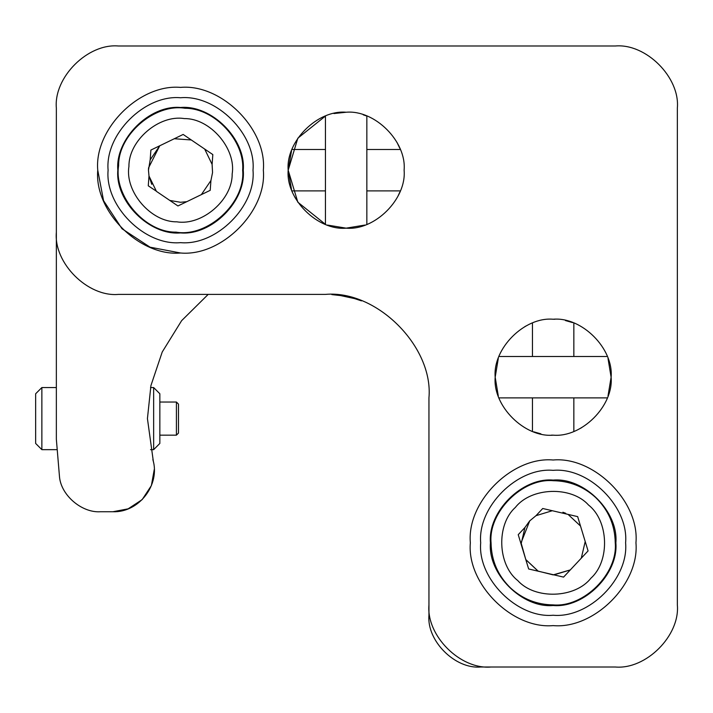 <?xml version="1.0" encoding="UTF-8"?>
<svg xmlns="http://www.w3.org/2000/svg" width="713" height="713" viewBox="0 0 713 713"><rect width="100%" height="100%" fill="white"/><g stroke="black" fill="none" stroke-linecap="round" stroke-linejoin="round"><path stroke-width="1.07" d="M517.79 580.578C497.514 564.776 496.186 524.545 515.365 507.433C531.176 487.166 571.398 485.829 588.51 505.018C608.786 520.829 610.114 561.051 590.934 578.163C575.124 598.439 534.902 599.767 517.79 580.578M538.235 571.211L563.573 577.102L588.073 550.926L580.507 526.042L568.065 514.394L542.727 508.494L536.007 515.677L529.723 520.873L524.955 527.486L521.087 544.09L528.654 568.974L538.235 571.211L525.793 559.562L521.069 542.798L529.723 520.873M524.955 527.486L518.226 534.67L521.087 544.09M581.264 558.261L585.213 541.515L577.655 516.622L568.065 514.394L580.48 525.989M510.713 588.136C497.924 575.73 491.373 560.614 491.052 542.798C488.271 512.077 522.424 477.924 553.154 480.696C569.411 480.927 583.555 486.516 595.587 497.46C608.376 509.866 614.927 524.982 615.248 542.798C618.028 573.528 583.876 607.672 553.154 604.9C536.889 604.669 522.745 599.08 510.713 588.136M553.983 574.874L570.293 569.919L553.154 574.883L538.03 571.095L525.82 559.616M552.317 510.722L536.007 515.677L552.317 510.722M562.905 512.237L565.712 513.28M585.213 541.568L585.239 542.798M148.464 170.202L148.99 176.004L156.423 191.351L169.801 200.433L180.549 202.287L186.806 201.672L201.351 194.622L210.932 180.523L212.554 172.537L212.109 164.4L204.676 149.053L191.298 139.971L174.302 138.732L159.748 145.773L150.167 159.881L148.464 170.202L148.554 167.867L159.748 145.773L150.889 150.06L150.167 159.881M210.932 180.523L201.351 194.622L210.21 190.335L210.932 180.523M186.806 201.672L180.549 202.287L169.801 200.433L177.938 205.959L186.806 201.672M151.753 184.346L148.99 176.004L148.277 185.817L156.165 191.048M204.676 149.053L212.109 164.4L212.822 154.578L204.676 149.053M191.298 139.971L183.161 134.445L174.302 138.732M185.068 108.26C214.506 108.064 244.987 140.853 242.652 170.202C245.727 202.938 207.447 237.696 176.031 232.135C145.185 232.67 113.608 196.128 118.616 165.683C118.082 134.837 154.623 103.26 185.068 108.26M176.788 221.814C151.085 222.26 124.766 191.806 128.937 166.432C128.492 140.728 158.946 114.419 184.311 118.59C210.014 118.144 236.333 148.598 232.162 173.963C232.607 199.667 202.153 225.985 176.788 221.814M176.414 402.043L176.414 435.162L178.482 433.094L178.482 404.111L176.414 402.043L159.846 402.043M292.009 149.498L325.449 149.498M366.847 149.498L400.287 149.498M553.154 480.09C522.121 477.282 487.639 511.774 490.437 542.798C487.639 573.822 522.121 608.314 553.154 605.506C584.179 608.314 618.661 573.822 615.863 542.798C618.661 511.774 584.179 477.282 553.154 480.09M553.154 470.348C517.308 467.113 477.46 506.952 480.696 542.798C477.46 578.644 517.308 618.492 553.154 615.248C588.991 618.492 628.839 578.644 625.604 542.798C628.839 506.952 588.991 467.113 553.154 470.348M243.258 170.202C246.065 139.178 211.574 104.686 180.549 107.494C149.525 104.686 115.034 139.178 117.841 170.202C115.034 201.226 149.525 235.718 180.549 232.91C211.574 235.718 246.065 201.226 243.258 170.202M252.999 170.202C256.243 134.356 216.395 94.508 180.549 97.752C144.703 94.508 104.864 134.356 108.1 170.202C104.864 206.048 144.703 245.887 180.549 242.652C216.395 245.887 256.243 206.048 252.999 170.202M263.347 170.202C267.054 129.231 221.52 83.697 180.549 87.396C221.52 83.697 267.054 129.231 263.347 170.202C267.054 211.164 221.52 256.698 180.549 252.999C139.588 256.698 94.045 211.164 97.752 170.202C94.045 129.231 139.588 83.697 180.549 87.396M97.752 170.202L103.563 200.674L122.003 228.748L150.069 247.188L180.549 252.999M532.451 431.338L532.451 397.899M532.451 356.5L532.451 323.06M573.849 323.06L573.849 356.5M573.849 397.899L573.849 431.338M153.643 449.653L159.846 443.441L159.846 393.763L153.643 387.551L153.643 449.653L150.523 449.653M41.862 387.551L41.862 449.653L35.65 443.441L35.65 393.763L41.862 387.551L56.354 387.551M150.523 387.551L153.643 387.551M208.187 294.398L181.628 320.663L162.225 351.999L150.933 385.564L147.431 418.602L153.411 461.855M154.275 469.404L151.379 485.589L142.163 499.626L128.126 508.841L112.886 511.747L100.355 511.747C81.977 512.977 61.389 495.58 59.535 477.247L56.354 439.297L56.354 118.447M527.281 325.333L524.804 326.643M579.018 429.066L581.496 427.755M294.282 196.075L295.28 197.973M399.77 148.206L397.025 142.431M112.886 511.747C139.115 512.709 160.612 484.644 152.858 459.573M604.9 667.003L480.696 667.003C455.099 669.311 426.632 640.853 428.95 615.248L428.95 515.16M533.752 431.82L540.864 433.843M551.443 435.135L553.154 435.162C581.826 437.755 613.697 405.875 611.112 377.204C613.697 348.523 581.826 316.652 553.154 319.237C524.474 316.652 492.603 348.523 495.187 377.204C492.603 405.875 524.474 437.755 553.154 435.162M572.548 322.579L565.436 320.556M554.857 319.264L553.154 319.237M291.528 150.808L288.186 170.202L291.528 189.596M398.014 196.075L399.77 192.198M325.449 224.337L325.449 116.059L297.829 138.188L288.186 170.202L297.829 202.207L325.449 224.337M366.847 116.067L366.847 224.337M499.011 356.5L607.289 356.5M607.289 397.899L499.011 397.899M327.49 225.076L346.153 228.16L364.806 225.076M354.022 298.417L361.455 300.868M354.833 298.658L339.727 295.387M331.848 294.594L342.044 295.743M366.865 116.067L363.238 114.82M346.153 112.244C317.472 109.65 285.601 141.522 288.186 170.202C285.601 198.874 317.472 230.754 346.153 228.16C374.824 230.754 406.704 198.874 404.111 170.202C406.704 141.522 374.824 109.65 346.153 112.244L333.925 113.545M428.95 397.899C433.575 346.696 376.66 289.772 325.449 294.398L118.447 294.398C87.726 297.178 53.573 263.026 56.354 232.304L56.354 108.1C53.573 77.378 87.726 43.226 118.447 45.997L615.248 45.997C645.978 43.226 680.131 77.378 677.35 108.1L677.35 604.9C680.131 635.622 645.978 669.774 615.248 667.003L491.052 667.003C460.322 669.774 426.178 635.622 428.95 604.9L428.95 397.899M498.271 358.541L495.187 377.204L498.271 395.858M611.112 377.195L608.029 358.541L611.112 377.204L608.029 395.858L611.112 377.204M553.154 625.604C594.116 629.303 639.65 583.769 635.951 542.798C639.65 501.836 594.116 456.302 553.154 460.001C512.184 456.302 466.65 501.836 470.348 542.798C466.65 583.769 512.184 629.303 553.154 625.604M176.414 435.162L159.846 435.162M400.287 190.897L366.847 190.897M325.449 190.897L292.009 190.897M56.585 449.653L41.862 449.653"/></g></svg>
